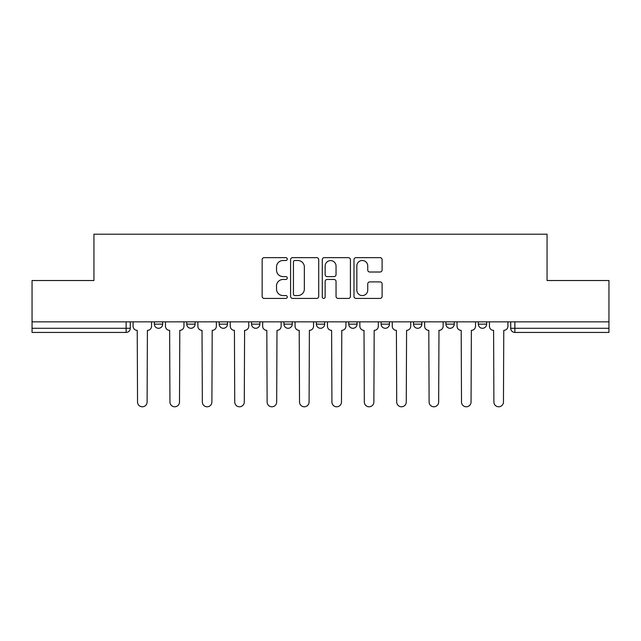 <?xml version="1.0" encoding="UTF-8"?>
<svg xmlns="http://www.w3.org/2000/svg" width="641" height="641" viewBox="0 0 641 641"><rect width="100%" height="100%" fill="white"/><g stroke="black" fill="none" stroke-linecap="round" stroke-linejoin="round"><path stroke-width="0.96" d="M287.272 259.076A1.426 1.426 0 0 0 285.846 257.65L264.188 257.65A2.035 2.035 0 0 0 262.153 259.685L262.153 296.374A2.035 2.035 0 0 0 264.188 298.418L285.846 298.418A1.426 1.426 0 0 0 287.272 296.991A1.426 1.426 0 0 0 285.846 295.565L283.042 295.565A6.522 6.522 0 0 1 276.519 289.043L276.519 285.982A6.522 6.522 0 0 1 283.042 279.46L285.846 279.46A1.426 1.426 0 0 0 287.272 278.034A1.426 1.426 0 0 0 285.846 276.608L283.042 276.608A6.522 6.522 0 0 1 276.519 270.085L276.519 267.025A6.522 6.522 0 0 1 283.042 260.502L285.846 260.502A1.426 1.426 0 0 0 287.272 259.076M478.33 321.846L478.33 324.138L486.631 324.138A4.15 4.15 0 0 1 482.481 328.288A4.15 4.15 0 0 1 478.33 324.138L478.33 321.846M445.928 321.846L445.928 324.138L454.237 324.138A4.15 4.15 0 0 1 450.086 328.288A4.15 4.15 0 0 1 445.928 324.138L445.928 321.846M283.947 324.138L283.947 321.846L283.947 324.138A4.15 4.15 0 0 0 288.105 328.288A4.15 4.15 0 0 1 283.947 324.138L292.256 324.138A4.15 4.15 0 0 1 288.105 328.288M219.158 321.846L219.158 324.138L227.467 324.138A4.15 4.15 0 0 1 223.308 328.288A4.15 4.15 0 0 1 219.158 324.138L219.158 321.846M186.763 324.138L186.763 321.846L186.763 324.138A4.15 4.15 0 0 0 190.914 328.288A4.15 4.15 0 0 1 186.763 324.138L195.072 324.138A4.15 4.15 0 0 1 190.914 328.288A4.15 4.15 0 0 0 195.072 324.138A4.15 4.15 0 0 1 190.914 328.288M154.369 324.138L154.369 321.846L154.369 324.138A4.15 4.15 0 0 0 158.519 328.288A4.15 4.15 0 0 1 154.369 324.138L162.67 324.138A4.15 4.15 0 0 1 158.519 328.288A4.15 4.15 0 0 0 162.67 324.138A4.15 4.15 0 0 1 158.519 328.288M380.073 272.016A2.035 2.035 0 0 0 382.108 269.981L382.108 259.685A2.035 2.035 0 0 0 380.073 257.65L356.019 257.65A2.035 2.035 0 0 0 353.984 259.685L353.984 296.374A2.035 2.035 0 0 0 356.019 298.418L380.073 298.418A2.035 2.035 0 0 0 382.108 296.374L382.108 283.947A2.035 2.035 0 0 0 380.073 281.904L369.777 281.904A2.035 2.035 0 0 0 367.742 283.947L367.742 290.109A5.457 5.457 0 0 1 362.285 295.565A5.457 5.457 0 0 1 356.837 290.109L356.837 265.951A5.457 5.457 0 0 1 362.285 260.502A5.457 5.457 0 0 1 367.742 265.951L367.742 269.981A2.035 2.035 0 0 0 369.777 272.016L380.073 272.016M32.05 321.846L32.05 280.526L93.939 280.526L93.939 234.213L547.061 234.213L547.061 280.526L608.95 280.526L608.95 321.846L32.05 321.846L32.05 328.288L130.275 328.288L130.275 321.846M318.713 259.685A2.035 2.035 0 0 0 316.678 257.65L292.625 257.65A2.035 2.035 0 0 0 290.589 259.685L290.589 296.374A2.035 2.035 0 0 0 292.625 298.418L316.678 298.418A2.035 2.035 0 0 0 318.713 296.374L318.713 259.685M324.322 257.65L348.375 257.65A2.035 2.035 0 0 1 350.411 259.685L350.411 296.374A2.035 2.035 0 0 1 348.375 298.418L338.079 298.418A2.035 2.035 0 0 1 336.044 296.374L336.044 281.495A2.035 2.035 0 0 0 334.001 279.46L327.174 279.46A2.035 2.035 0 0 0 325.139 281.495L325.139 296.991A1.426 1.426 0 0 1 323.713 298.418A1.426 1.426 0 0 1 322.287 296.991L322.287 259.685A2.035 2.035 0 0 1 324.322 257.65M510.725 321.846L510.725 328.288L608.95 328.288L608.95 332.439L514.875 332.439A4.15 4.15 0 0 1 510.725 328.288A4.15 4.15 0 0 0 514.875 332.439L514.875 321.846M608.95 321.846L608.95 328.288M130.275 328.288A4.15 4.15 0 0 1 126.125 332.439A4.15 4.15 0 0 0 130.275 328.288A4.15 4.15 0 0 1 126.125 332.439L32.05 332.439L32.05 328.288M486.631 321.846L486.631 324.138M454.237 321.846L454.237 324.138L454.237 321.846M421.842 321.846L421.842 324.138A4.15 4.15 0 0 1 417.692 328.288A4.15 4.15 0 0 1 413.533 324.138L421.842 324.138L421.842 321.846M413.533 321.846L413.533 324.138M389.448 321.846L389.448 324.138A4.15 4.15 0 0 1 385.289 328.288A4.15 4.15 0 0 1 381.139 324.138L389.448 324.138M381.139 321.846L381.139 324.138M357.053 321.846L357.053 324.138A4.15 4.15 0 0 1 352.895 328.288A4.15 4.15 0 0 1 348.744 324.138L357.053 324.138M348.744 321.846L348.744 324.138M324.65 321.846L324.65 324.138A4.15 4.15 0 0 1 320.5 328.288A4.15 4.15 0 0 1 316.35 324.138L324.65 324.138A4.15 4.15 0 0 1 320.5 328.288A4.15 4.15 0 0 0 324.65 324.138M316.35 321.846L316.35 324.138M292.256 321.846L292.256 324.138M259.861 321.846L259.861 324.138A4.15 4.15 0 0 1 255.711 328.288A4.15 4.15 0 0 1 251.552 324.138L259.861 324.138A4.15 4.15 0 0 1 255.711 328.288A4.15 4.15 0 0 0 259.861 324.138L259.861 321.846M251.552 321.846L251.552 324.138M227.467 321.846L227.467 324.138L227.467 321.846M195.072 321.846L195.072 324.138L195.072 321.846M162.67 321.846L162.67 324.138L162.67 321.846M294.868 260.502A1.426 1.426 0 0 0 293.442 261.929L293.442 294.139A1.426 1.426 0 0 0 294.868 295.565L297.825 295.565A6.522 6.522 0 0 0 304.347 289.043L304.347 267.025A6.522 6.522 0 0 0 297.825 260.502L294.868 260.502M336.044 266.055A5.457 5.457 0 0 0 330.588 260.607A5.457 5.457 0 0 0 325.139 266.055L325.139 274.564A2.035 2.035 0 0 0 327.174 276.608L334.001 276.608A2.035 2.035 0 0 0 336.044 274.564L336.044 266.055M133.08 326.213L133.08 321.846L133.08 326.213A4.15 4.15 0 0 0 137.23 330.363L137.543 402.011A4.775 4.775 0 0 0 142.318 406.787A4.775 4.775 0 0 0 147.101 402.011L147.406 330.363A4.15 4.15 0 0 0 151.564 326.213L151.564 321.846L151.564 326.213M137.23 330.363L137.543 402.011M147.101 402.011L147.406 330.363M165.474 326.213L165.474 321.846L165.474 326.213A4.15 4.15 0 0 0 169.633 330.363L169.945 402.011A4.775 4.775 0 0 0 174.721 406.787A4.775 4.775 0 0 0 179.496 402.011L179.809 330.363A4.15 4.15 0 0 0 183.959 326.213L183.959 321.846L183.959 326.213M197.869 326.213L197.869 321.846L197.869 326.213A4.15 4.15 0 0 0 202.027 330.363L202.34 402.011A4.775 4.775 0 0 0 207.115 406.787A4.775 4.775 0 0 0 211.891 402.011L212.203 330.363A4.15 4.15 0 0 0 216.354 326.213L216.354 321.846L216.354 326.213M169.633 330.363L169.945 402.011M179.496 402.011L179.809 330.363M202.027 330.363L202.34 402.011M211.891 402.011L212.203 330.363M230.271 326.213L230.271 321.846L230.271 326.213A4.15 4.15 0 0 0 234.422 330.363L234.734 402.011A4.775 4.775 0 0 0 239.51 406.787A4.775 4.775 0 0 0 244.285 402.011L244.598 330.363A4.15 4.15 0 0 0 248.748 326.213L248.748 321.846L248.748 326.213M262.666 326.213L262.666 321.846L262.666 326.213A4.15 4.15 0 0 0 266.816 330.363L267.129 402.011A4.775 4.775 0 0 0 271.904 406.787A4.775 4.775 0 0 0 276.68 402.011L276.992 330.363A4.15 4.15 0 0 0 281.151 326.213L281.151 321.846L281.151 326.213M295.06 326.213L295.06 321.846L295.06 326.213A4.15 4.15 0 0 0 299.211 330.363L299.523 402.011A4.775 4.775 0 0 0 304.299 406.787A4.775 4.775 0 0 0 309.082 402.011L309.387 330.363A4.15 4.15 0 0 0 313.545 326.213L313.545 321.846L313.545 326.213M234.422 330.363L234.734 402.011M244.285 402.011L244.598 330.363M266.816 330.363L267.129 402.011M276.68 402.011L276.992 330.363M299.211 330.363L299.523 402.011M309.082 402.011L309.387 330.363M327.455 326.213L327.455 321.846L327.455 326.213A4.15 4.15 0 0 0 331.613 330.363L331.918 402.011A4.775 4.775 0 0 0 336.701 406.787A4.775 4.775 0 0 0 341.477 402.011L341.789 330.363A4.15 4.15 0 0 0 345.94 326.213L345.94 321.846L345.94 326.213M331.613 330.363L331.918 402.011M341.477 402.011L341.789 330.363M359.849 326.213L359.849 321.846L359.849 326.213A4.15 4.15 0 0 0 364.008 330.363L364.32 402.011A4.775 4.775 0 0 0 369.096 406.787A4.775 4.775 0 0 0 373.871 402.011L374.184 330.363A4.15 4.15 0 0 0 378.334 326.213L378.334 321.846L378.334 326.213M364.008 330.363L364.32 402.011M373.871 402.011L374.184 330.363M392.252 326.213L392.252 321.846L392.252 326.213A4.15 4.15 0 0 0 396.402 330.363L396.715 402.011A4.775 4.775 0 0 0 401.49 406.787A4.775 4.775 0 0 0 406.266 402.011L406.578 330.363A4.15 4.15 0 0 0 410.729 326.213L410.729 321.846L410.729 326.213M396.402 330.363L396.715 402.011M406.266 402.011L406.578 330.363M424.646 326.213L424.646 321.846L424.646 326.213A4.15 4.15 0 0 0 428.797 330.363L429.109 402.011A4.775 4.775 0 0 0 433.885 406.787A4.775 4.775 0 0 0 438.66 402.011L438.973 330.363A4.15 4.15 0 0 0 443.131 326.213L443.131 321.846L443.131 326.213M428.797 330.363L429.109 402.011M438.66 402.011L438.973 330.363M457.041 326.213L457.041 321.846L457.041 326.213A4.15 4.15 0 0 0 461.191 330.363L461.504 402.011A4.775 4.775 0 0 0 466.279 406.787A4.775 4.775 0 0 0 471.055 402.011L471.367 330.363A4.15 4.15 0 0 0 475.526 326.213L475.526 321.846L475.526 326.213M461.191 330.363L461.504 402.011M471.055 402.011L471.367 330.363M489.436 326.213L489.436 321.846L489.436 326.213A4.15 4.15 0 0 0 493.594 330.363L493.899 402.011A4.775 4.775 0 0 0 498.682 406.787A4.775 4.775 0 0 0 503.457 402.011L503.77 330.363A4.15 4.15 0 0 0 507.92 326.213L507.92 321.846L507.92 326.213M493.594 330.363L493.899 402.011M503.457 402.011L503.77 330.363M126.125 321.846L126.125 332.439M514.875 332.439A4.15 4.15 0 0 1 510.725 328.288"/></g></svg>
